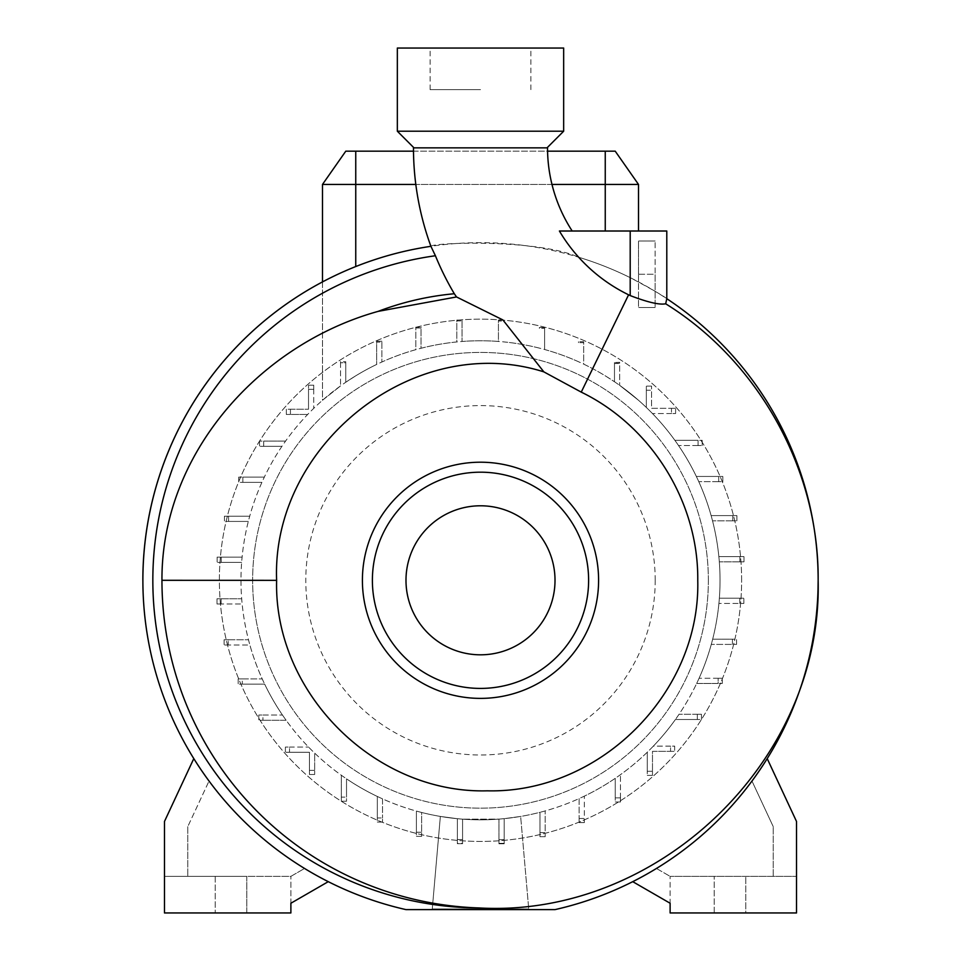 <?xml version="1.0" encoding="UTF-8"?>
<svg xmlns="http://www.w3.org/2000/svg" width="961" height="961" viewBox="0 0 961 961"><rect width="100%" height="100%" fill="white"/><g stroke="black" fill="none" stroke-linecap="round" stroke-linejoin="round"><path stroke-width="0.72" stroke-dasharray="4.8 3.6" d="M572.191 231.012L559.41 231.012L572.191 231.012M405.986 580.3A74.514 74.514 0 0 0 480.5 654.813A74.514 74.514 0 0 0 555.014 580.3A74.514 74.514 0 0 0 480.5 505.786A74.514 74.514 0 0 0 405.986 580.3M598.595 580.3A118.095 118.095 0 0 0 480.5 462.205A118.095 118.095 0 0 0 362.405 580.3A118.095 118.095 0 0 0 480.5 698.383A118.095 118.095 0 0 0 598.595 580.3M345.756 362.597L345.756 382.262L345.756 362.741L340.53 362.741L345.756 362.597L345.756 382.262A239.529 239.529 0 0 0 480.5 819.817A239.529 239.529 0 0 0 720.029 580.3A239.529 239.529 0 0 0 480.5 340.771A239.529 239.529 0 0 0 242.148 603.988L221.138 603.988L242.148 603.988A239.529 239.529 0 0 0 249.872 644.987L228.225 644.987L249.872 644.987A239.529 239.529 0 0 0 264.659 684.136L242.304 684.136L264.659 684.136A239.529 239.529 0 0 0 286.126 720.269L262.942 720.269L286.126 720.269A239.529 239.529 0 0 0 314.667 753.124L314.667 770.362L314.667 753.124A239.529 239.529 0 0 0 346.525 778.854L346.525 797.113L346.525 778.854A239.529 239.529 0 0 0 382.538 798.879L382.538 817.943L382.538 798.879A239.529 239.529 0 0 0 421.627 812.477L421.627 832.238L421.627 812.477A239.529 239.529 0 0 0 457.364 818.7L457.364 843.253L462.577 843.253L462.577 819.156L462.577 843.253M457.364 843.253L457.364 818.7L457.364 843.674L462.577 843.674L457.364 843.674L457.364 818.7A239.529 239.529 0 0 0 462.577 819.156L498.963 819.108L498.963 843.794L504.189 843.794L498.963 843.794L498.963 819.108A239.529 239.529 0 0 0 539.962 812.321L539.962 836.695L539.962 812.321A239.529 239.529 0 0 0 579.123 798.579L579.123 822.616L579.123 798.579A239.529 239.529 0 0 0 615.244 778.326L615.244 797.858L620.47 797.858L620.47 801.979L615.244 801.979L620.47 801.979L620.47 797.858L615.244 797.858L615.244 801.979L615.244 778.326A239.529 239.529 0 0 0 653.336 746.132L674.682 746.132L674.682 751.358L674.682 746.132L670.562 746.132L670.562 751.358L652.483 751.358L652.483 775.395L647.258 775.395L652.483 775.395L652.483 771.275L647.258 771.275L647.258 752.235L647.258 775.395L647.258 771.275L652.483 771.275L652.483 751.358L674.682 751.358L670.562 751.358L670.562 746.132L653.336 746.132A239.529 239.529 0 0 0 675.427 719.489L697.314 719.489L697.314 714.263L701.446 714.263L701.446 719.489L701.446 714.263L697.314 714.263L697.314 719.489L701.446 719.489L675.427 719.489A239.529 239.529 0 0 0 696.665 683.475L718.155 683.475L718.155 678.25L722.276 678.25L722.276 683.475L722.276 678.25L718.155 678.25L718.155 683.475L722.276 683.475L696.665 683.475A239.529 239.529 0 0 0 711.284 644.399L736.57 644.399L711.284 644.399A239.529 239.529 0 0 0 718.912 603.436L743.874 603.436L718.912 603.436A239.529 239.529 0 0 0 619.689 385.361L638.512 400.281L619.689 385.361A239.529 239.529 0 0 0 614.475 381.745L614.475 362.489L619.689 362.321L619.689 385.361L619.689 363.486L614.475 363.486L614.475 362.489M462.037 320.926L462.037 341.479A239.529 239.529 0 0 1 498.423 341.443L498.423 321.046L503.636 321.046L503.636 320.169L498.423 320.169L498.423 341.443A239.529 239.529 0 0 0 462.037 341.479L462.037 320.926L456.811 320.926L456.811 341.948A239.529 239.529 0 0 0 421.038 348.266L421.038 327.148L415.813 327.148L415.813 349.672A239.529 239.529 0 0 0 381.877 362.009L381.877 342.092L376.652 342.092L376.652 364.447A239.529 239.529 0 0 0 355.75 375.811L345.756 382.262L355.75 375.811A239.529 239.529 0 0 1 605.25 375.811L614.475 381.745L605.25 375.811A239.529 239.529 0 0 0 583.675 364.135L583.675 341.768L578.462 341.768L578.462 342.645L583.675 342.645M322.488 184.44L638.512 184.44L615.22 151.177L345.78 151.177L322.488 184.44L322.488 400.281L340.53 385.926L322.488 400.281L322.488 281.909M655.21 580.3A174.71 174.71 0 0 0 480.5 405.59A174.71 174.71 0 0 0 305.79 580.3A174.71 174.71 0 0 0 480.5 754.998A174.71 174.71 0 0 0 655.21 580.3M741.628 580.3A261.128 261.128 0 0 0 480.5 319.16A261.128 261.128 0 0 0 219.372 580.3A261.128 261.128 0 0 0 480.5 841.428A261.128 261.128 0 0 0 741.628 580.3A261.128 261.128 0 0 0 480.5 319.16A261.128 261.128 0 0 0 219.372 580.3A261.128 261.128 0 0 0 480.5 841.428A261.128 261.128 0 0 0 741.628 580.3M708.365 580.3A227.865 227.865 0 0 0 480.5 352.423A227.865 227.865 0 0 0 252.635 580.3A227.865 227.865 0 0 0 480.5 808.165A227.865 227.865 0 0 0 708.365 580.3A227.865 227.865 0 0 0 480.5 352.423A227.865 227.865 0 0 0 252.635 580.3A227.865 227.865 0 0 0 480.5 808.165A227.865 227.865 0 0 0 708.365 580.3M563.663 131.213L397.337 131.213M563.663 48.05L397.337 48.05M480.5 89.637L430.108 89.637L480.5 89.637M480.5 147.85L547.025 147.85L480.5 147.85M818.147 580.3A337.647 337.647 0 0 0 480.5 242.652A337.647 337.647 0 0 0 406.022 909.623L554.977 909.623A337.647 337.647 0 0 0 818.147 580.3L818.123 583.555M430.912 246.316C431.957 242.592 537.235 238.7 578.678 257.236A163.418 163.418 0 0 1 559.41 231.012L666.79 231.012M666.79 298.691L666.79 298.691C663.835 296.144 651.642 289.129 630.2 277.645A337.647 337.647 0 0 0 578.678 257.236M767.214 758.613L751.982 781.053A337.647 337.647 0 0 1 632.746 881.669L670.117 903.244L670.117 876.36L670.117 912.95L714.191 912.95L714.191 876.36L714.191 912.95L745.796 912.95L745.796 876.36L745.796 912.95L796.525 912.95L796.525 876.36L670.117 876.36L796.525 876.36L796.525 821.475L767.214 758.613M818.087 586.438L818.075 587.135M818.087 586.486L818.135 582.846M328.254 881.669L290.883 903.244L290.883 876.36L290.883 912.95L246.809 912.95L246.809 876.36L164.475 876.36L290.883 876.36L304.553 868.468A337.647 337.647 0 0 0 328.254 881.669A337.647 337.647 0 0 1 193.786 758.613L209.017 781.053A337.647 337.647 0 0 0 304.553 868.468L290.883 876.36L246.809 876.36L246.809 912.95L164.475 912.95L164.475 821.475L193.786 758.613M547.53 147.85L413.47 147.85M697.314 714.263L679.055 714.263L697.314 714.263M739.862 561.825L719.308 561.825L739.862 561.825L739.862 556.611L718.852 556.611L743.994 556.611L739.862 556.611L739.862 561.825L743.994 561.825L739.862 561.825M743.994 561.825L743.994 556.611L743.994 561.825M646.333 390.238L646.333 407.464L646.333 386.106L646.333 390.238L651.558 390.238L651.558 408.317L671.475 408.317L651.558 408.317L651.558 386.106L651.558 390.238L646.333 390.238M671.475 413.542L652.447 413.542L671.475 413.542L671.475 408.317L675.607 408.317L671.475 408.317L671.475 413.542L675.607 413.542L671.475 413.542M675.607 413.542L675.607 408.317L675.607 413.542M242.845 477.112L264.335 477.112L242.845 477.112L242.845 482.338L261.921 482.338L238.724 482.338L242.845 482.338L242.845 477.112L238.724 477.112L242.845 477.112M238.724 477.112L238.724 482.338L238.724 477.112M228.225 639.762L248.467 639.762L228.225 639.762L228.225 644.987L224.093 644.987L228.225 644.987L228.225 639.762L224.093 639.762L228.225 639.762M224.093 639.762L224.093 644.987L224.093 639.762M551.986 184.44L415.813 184.44M498.423 321.046L498.423 320.169M503.636 321.046L503.636 320.169M309.442 770.362L309.442 752.283L289.525 752.283L309.442 752.283L309.442 774.482L309.442 770.362L314.667 770.362L314.667 774.482L314.667 770.362L309.442 770.362M289.525 747.057L308.553 747.057L289.525 747.057L289.525 752.283L285.393 752.283L289.525 752.283L289.525 747.057L285.393 747.057L289.525 747.057M309.442 774.482L314.667 774.482L309.442 774.482M457.364 839.554L462.577 839.554L462.577 819.156A239.529 239.529 0 0 0 498.963 819.108L462.577 819.156L462.577 843.674L462.577 839.554L457.364 839.554M620.47 797.858L620.47 774.674L620.47 797.858M718.155 678.25L699.079 678.25L718.155 678.25M732.775 520.826L712.533 520.826L732.775 520.826L732.775 515.601L711.128 515.601L736.907 515.601L732.775 515.601L732.775 520.826L736.907 520.826L732.775 520.826M736.907 520.826L736.907 515.601L736.907 520.826M421.038 328.013L415.813 328.013L415.813 327.148M462.037 320.061L456.811 320.061L456.811 341.948A239.529 239.529 0 0 0 421.038 348.266L421.038 327.148M381.877 342.092L381.877 362.009A239.529 239.529 0 0 1 415.813 349.672L415.813 328.013M228.562 516.189L249.716 516.189L228.562 516.189L228.562 521.415L248.322 521.415L224.43 521.415L228.562 521.415L228.562 516.189L224.43 516.189L228.562 516.189M224.43 516.189L224.43 521.415L224.43 516.189M242.304 678.922L262.221 678.922L242.304 678.922L242.304 684.136L238.172 684.136L242.304 684.136L242.304 678.922L238.172 678.922L242.304 678.922M238.172 678.922L238.172 684.136L238.172 678.922M614.475 363.366L619.689 363.198L614.475 363.366L614.475 381.745A239.529 239.529 0 0 0 583.675 364.135L583.675 341.768M619.689 363.198L619.689 362.321M341.311 797.113L341.311 775.227L341.311 797.113L346.525 797.113L346.525 801.234L346.525 797.113L341.311 797.113L341.311 801.234L341.311 797.113M341.311 801.234L346.525 801.234L341.311 801.234M504.189 818.652L504.189 843.362L504.189 818.652L520.646 816.442L528.73 908.962L520.646 816.442L504.189 818.652L504.189 839.662L498.963 839.662L504.189 839.662L504.189 843.794L504.189 818.652M498.963 843.362L504.189 843.362M340.53 362.741L340.53 385.926L340.53 361.54L345.756 361.732L345.756 362.741L340.53 362.741M340.53 362.417L340.53 361.54M381.877 341.227L376.652 341.227L376.652 364.447A239.529 239.529 0 0 0 345.756 382.262L345.756 361.732M732.438 644.399L732.438 639.173L712.678 639.173L736.57 639.173L732.438 639.173L732.438 644.399M736.57 644.399L736.57 639.173L736.57 644.399M718.696 481.677L698.779 481.677L718.696 481.677L718.696 476.452L696.341 476.452L722.828 476.452L718.696 476.452L718.696 481.677L722.828 481.677L718.696 481.677M722.828 481.677L722.828 476.452L722.828 481.677M544.599 327.485L539.373 327.485L539.373 328.35L544.599 328.35L544.599 327.485L544.599 349.504L544.599 328.35M539.373 327.485L539.373 328.35M290.438 409.242L308.517 409.242L286.318 409.242L290.438 409.242L290.438 414.455L307.664 414.455L286.318 414.455L290.438 414.455L290.438 409.242M313.742 389.313L313.742 408.353L313.742 389.313L308.517 389.313L308.517 409.242L308.517 385.193L308.517 389.313L313.742 389.313L313.742 385.193L313.742 389.313M286.318 409.242L286.318 414.455L286.318 409.242M313.742 385.193L308.517 385.193L313.742 385.193M221.246 557.152L242.088 557.152L221.246 557.152L221.246 562.377L241.643 562.377L217.126 562.377L221.246 562.377L221.246 557.152L217.126 557.152L221.246 557.152M217.126 557.152L217.126 562.377L217.126 557.152M262.942 715.044L282.474 715.044L262.942 715.044L262.942 720.269L258.809 720.269L262.942 720.269L262.942 715.044L258.809 715.044L262.942 715.044M258.809 715.044L258.809 720.269L258.809 715.044M377.325 817.943L377.325 796.465L377.325 817.943L382.538 817.943L382.538 822.075L382.538 817.943L377.325 817.943L377.325 822.075L377.325 817.943M377.325 822.075L382.538 822.075L377.325 822.075M539.962 832.574L545.187 832.574L545.187 810.928L545.187 836.695L545.187 832.574L539.962 832.574M539.962 836.695L545.187 836.695L539.962 836.695M456.811 320.926L456.811 320.061M739.754 603.436L739.754 598.21L719.357 598.21L743.874 598.21L739.754 598.21L739.754 603.436M743.874 603.436L743.874 598.21L743.874 603.436M698.058 445.544L678.526 445.544L698.058 445.544L698.058 440.33L674.874 440.33L702.191 440.33L698.058 440.33L698.058 445.544L702.191 445.544L698.058 445.544M702.191 445.544L702.191 440.33L702.191 445.544M651.558 386.106L646.333 386.106L651.558 386.106M263.686 441.099L285.573 441.099L263.686 441.099L263.686 446.324L281.945 446.324L259.554 446.324L263.686 446.324L263.686 441.099L259.554 441.099L263.686 441.099M259.554 441.099L259.554 446.324L259.554 441.099M221.138 598.763L241.691 598.763L221.138 598.763L221.138 603.988L217.006 603.988L221.138 603.988L221.138 598.763L217.006 598.763L221.138 598.763M217.006 598.763L217.006 603.988L217.006 598.763M376.652 342.092L376.652 341.227M285.393 747.057L285.393 752.283L285.393 747.057M416.401 832.238L416.401 811.084L416.401 832.238L421.627 832.238L421.627 836.358L421.627 832.238L416.401 832.238L416.401 836.358L416.401 832.238M416.401 836.358L421.627 836.358L416.401 836.358M579.123 818.496L584.348 818.496L584.348 796.14L584.348 822.616L584.348 818.496L579.123 818.496M579.123 822.616L584.348 822.616L579.123 822.616M578.462 341.768L578.462 342.645M413.494 151.177L547.566 151.177M638.512 184.44L638.512 231.012M638.512 274.257L638.512 240.995L638.512 307.52L638.512 274.257L655.138 274.257L655.138 240.995L655.138 307.52L655.138 274.257L638.512 274.257M655.138 307.52L638.512 307.52L655.138 307.52M655.138 240.995L638.512 240.995L655.138 240.995M432.27 908.962L528.73 908.962L432.27 908.962L440.354 816.442L432.27 908.962M578.462 361.72A239.529 239.529 0 0 0 544.599 349.504A239.529 239.529 0 0 1 578.462 361.72M440.354 816.442L457.364 818.7L440.354 816.442M539.373 348.122A239.529 239.529 0 0 0 503.636 341.888A239.529 239.529 0 0 1 539.373 348.122M773.233 876.36L773.233 826.628L773.233 876.36M773.233 826.628L751.982 781.053L773.233 826.628M656.447 868.468L670.117 876.36L656.447 868.468M215.204 876.36L215.204 912.95L215.204 876.36M187.767 826.628L187.767 876.36L187.767 826.628L209.017 781.053L187.767 826.628M355.75 266.545L355.75 151.177M605.25 231.012L605.25 151.177M630.2 277.645L630.2 231.012M430.108 89.637L430.108 48.05M530.892 89.637L530.892 48.05"/><path stroke-width="1.44" d="M543.854 371.871C413.723 330.596 271.242 445.436 276.624 580.3L276.624 580.42C273.669 693.001 375.198 793.942 487.299 790.819C599.82 793.606 700.569 692.941 697.758 580.42L697.758 580.3C698.611 502.279 651.426 426.143 581.249 392.124L543.854 371.871L502.891 319.929L456.523 296.949L454.313 293.742A285.813 285.813 0 0 1 435.417 255.746L430.912 246.316A286.606 286.606 0 0 1 413.47 147.85L547.53 147.85A152.547 152.547 0 0 0 572.191 231.012M559.674 231.012L559.41 231.012A163.418 163.418 0 0 0 628.59 294.799A317.623 317.623 0 0 1 630.2 295.58C647.714 302.307 659.546 305.045 665.685 303.784C758.914 361.648 819.108 470.085 818.147 580.3L818.147 580.42C822.46 760.74 657.997 918.079 479.311 907.953A327.701 327.701 0 0 1 161.953 580.3C161.304 453.448 260.071 344.206 378.117 311.376L456.523 296.949M405.986 580.3A74.514 74.514 0 0 0 480.5 654.813A74.514 74.514 0 0 0 555.014 580.3A74.514 74.514 0 0 0 480.5 505.786A74.514 74.514 0 0 0 405.986 580.3M588.612 580.3A108.112 108.112 0 0 0 480.5 472.187A108.112 108.112 0 0 0 372.387 580.3A108.112 108.112 0 0 0 480.5 688.412A108.112 108.112 0 0 0 588.612 580.3M598.595 580.3A118.095 118.095 0 0 0 480.5 462.205A118.095 118.095 0 0 0 362.405 580.3A118.095 118.095 0 0 0 480.5 698.383A118.095 118.095 0 0 0 598.595 580.3M480.5 131.213L563.663 131.213L563.663 48.05L397.337 48.05L397.337 131.213L480.5 131.213M818.135 582.846L818.147 580.3A337.647 337.647 0 0 0 666.79 298.691L666.79 231.012L559.41 231.012M632.746 881.669A337.647 337.647 0 0 0 767.214 758.613L796.525 821.475L796.525 912.95L670.117 912.95L670.117 903.244L632.746 881.669M818.075 587.135L818.087 586.486M142.853 580.3A337.647 337.647 0 0 1 430.912 246.316A337.647 337.647 0 0 0 406.022 909.623L554.977 909.623A337.647 337.647 0 0 0 818.087 586.438L818.123 583.555A337.647 337.647 0 0 0 818.147 580.3A337.647 337.647 0 0 0 666.79 298.691L665.685 303.784M547.566 151.177L615.22 151.177L638.512 184.44L551.986 184.44M415.813 184.44L322.488 184.44L345.78 151.177L413.494 151.177M322.488 184.44L322.488 281.909M638.512 184.44L638.512 231.012M454.313 293.742A287.747 287.747 0 0 0 378.117 311.376M193.786 758.613L164.475 821.475L164.475 912.95L290.883 912.95L290.883 903.244L328.254 881.669M581.249 392.124L628.59 294.799M554.977 909.623A337.647 337.647 0 0 0 818.087 586.438M818.123 583.555A337.647 337.647 0 0 0 818.147 580.3L818.015 589.67M435.417 255.746A327.665 327.665 0 0 0 152.835 580.3A327.665 327.665 0 0 0 479.311 907.953M276.624 580.336L161.953 580.3M355.75 151.177L355.75 266.545M605.25 151.177L605.25 231.012M630.2 295.58L630.2 231.012M547.025 147.85L563.663 131.213M413.975 147.85L397.337 131.213"/></g></svg>
